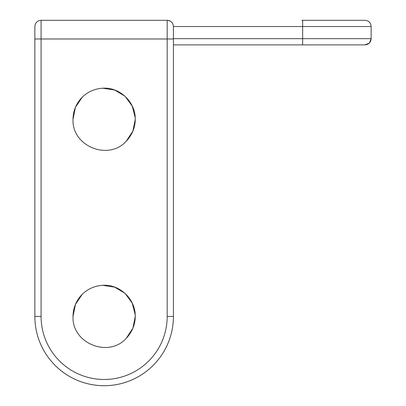 <?xml version="1.0" encoding="UTF-8"?>
<svg xmlns="http://www.w3.org/2000/svg" width="406" height="406" viewBox="0 0 406 406"><rect width="100%" height="100%" fill="white"/><g stroke="black" fill="none" stroke-linecap="round" stroke-linejoin="round"><path stroke-width="0.61" d="M301.881 20.3L364.918 20.3C368.719 20.655 370.79 22.736 371.145 26.527L371.145 38.671L302.643 38.671L302.643 26.527L173.418 26.527C173.063 22.731 170.987 20.655 167.191 20.3L41.082 20.3L41.082 38.981L34.855 38.981L34.855 26.527C35.21 22.731 37.286 20.655 41.082 20.3C37.291 20.665 35.215 22.741 34.855 26.527C35.215 22.741 37.291 20.665 41.082 20.3L167.191 20.3L40.828 20.305M173.413 317.431A69.284 69.284 0 0 1 166.338 346.937A6.227 6.227 0 0 1 166.333 346.947A69.284 69.284 0 0 1 41.93 346.937A6.227 6.227 0 0 0 41.94 346.947M39.423 341.167A69.284 69.284 0 0 1 34.855 316.426A69.284 69.284 0 0 0 41.93 346.937A69.284 69.284 0 0 1 39.423 341.167M82.291 97.13L75.445 107.301L72.999 119.318C73.166 110.696 76.262 103.297 82.291 97.13L82.291 97.13C88.021 91.685 94.837 88.716 102.733 88.219C119.252 86.945 134.741 101.302 135.228 117.725L135.274 119.318L135.228 117.725L132.229 106.057L125.053 96.247L114.675 90.036L102.733 88.219M73.004 120.014L72.999 119.318L73.004 120.014C72.243 146.378 108.549 160.954 126.195 141.293L132.884 131.102L135.274 119.318C135.112 127.707 132.087 135.031 126.195 141.293L132.884 131.102L135.274 119.318M82.291 294.238L75.445 304.409L72.999 316.426C73.166 307.799 76.262 300.404 82.291 294.238L82.291 294.238C88.021 288.793 94.837 285.819 102.733 285.322C119.252 284.053 134.741 298.41 135.228 314.833L135.274 316.426L135.228 314.833L132.229 303.165L125.053 293.355L114.675 287.138L102.733 285.322M73.004 317.122L72.999 316.426L73.004 317.122C72.243 343.486 108.549 358.056 126.195 338.401L132.884 328.21L135.274 316.426C135.112 324.815 132.087 332.138 126.195 338.401L132.884 328.21L135.274 316.426M173.418 38.981L173.418 26.527C173.052 22.741 170.977 20.665 167.191 20.3L167.191 38.981L41.082 38.981L41.082 316.426A63.057 63.057 0 0 0 104.134 379.483A63.057 63.057 0 0 0 167.191 316.426L167.191 38.981L173.418 38.981L173.418 316.426A69.284 69.284 0 0 1 41.925 346.917M41.082 316.426L34.855 316.426L34.855 38.981M173.418 44.899L364.918 44.899L369.242 43.158M173.413 26.273L173.418 38.671L302.643 38.671L302.643 44.899L332.692 44.899M170.383 21.178L171.154 21.726L170.378 21.178M167.445 20.305L170.246 21.102L169.272 20.655M371.145 38.671C370.785 42.457 368.709 44.533 364.918 44.899C368.714 44.543 370.79 42.468 371.145 38.671L369.409 42.985M364.918 20.3C368.709 20.665 370.785 22.741 371.145 26.527L302.643 26.527L302.643 20.3M167.191 316.426L173.418 316.426"/></g></svg>
